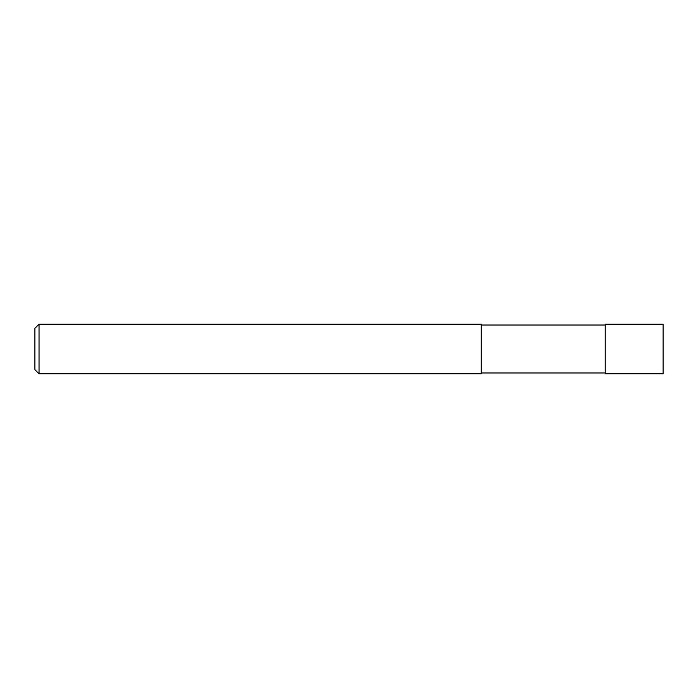 <?xml version="1.0" encoding="UTF-8"?>
<svg xmlns="http://www.w3.org/2000/svg" width="698" height="698" viewBox="0 0 698 698"><rect width="100%" height="100%" fill="white"/><g stroke="black" fill="none" stroke-linecap="round" stroke-linejoin="round"><path stroke-width="1.05" d="M605.236 349L605.236 373.796L663.1 373.796L663.1 324.204L605.236 324.204L605.236 349M481.254 349L481.254 373.796L39.036 373.796L39.036 324.204L481.254 324.204L481.254 349M39.036 324.204L34.9 328.339L34.9 369.661L39.036 373.796M481.254 372.968L605.236 372.968M481.254 325.032L605.236 325.032"/></g></svg>
